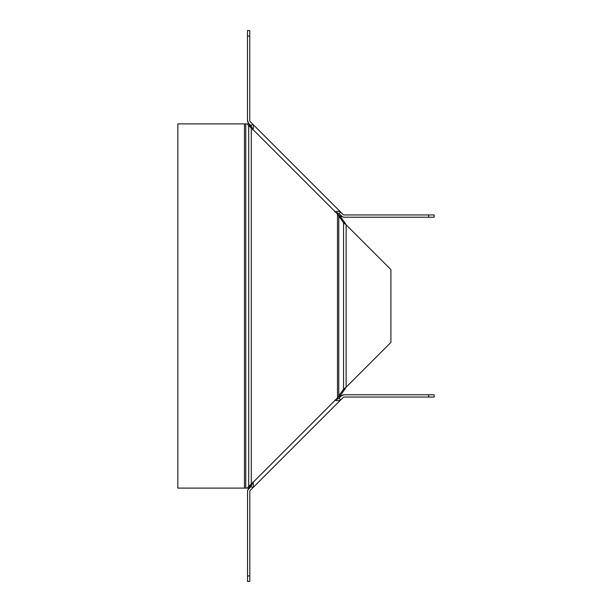 <?xml version="1.0" encoding="UTF-8"?>
<svg xmlns="http://www.w3.org/2000/svg" width="612" height="612" viewBox="0 0 612 612"><rect width="100%" height="100%" fill="white"/><g stroke="black" fill="none" stroke-linecap="round" stroke-linejoin="round"><path stroke-width="0.92" d="M344.839 389.194L346.124 387.189L343.554 389.194L338.78 395.941L340.065 395.941L344.839 389.194L343.554 389.194L343.554 222.806L344.839 222.806L340.065 216.059L337.495 214.055L343.554 222.806L346.124 224.811L344.839 222.806M340.065 395.941L337.495 397.945L338.78 395.941L338.78 216.059L340.065 216.059M337.495 397.945L251.28 484.161L248.702 486.165L247.332 488.101L248.617 488.101L249.994 486.165L248.702 486.165L248.702 125.835L251.28 127.839L337.495 214.055L337.495 397.945M249.994 486.165L251.28 484.161L251.28 127.839L249.994 125.835L248.702 125.835L247.332 123.899L248.617 123.899L249.994 125.835M244.463 123.899L177.84 123.899L177.84 488.101L244.463 488.101L244.463 123.899L247.332 123.899M244.463 488.101L247.332 488.101M390.9 342.422L390.9 269.578L346.124 224.811L346.124 387.189L390.9 342.422M334.688 400.156C337.495 400.875 339.499 400.799 340.716 399.919L339.109 398.313L341.19 395.719L344.342 394.778L434.16 394.778L434.16 397.05L344.342 397.05A1.821 1.821 0 0 0 343.057 397.586L252.68 487.955L251.073 486.349L247.883 489.929M249.811 575.938L247.539 575.938L247.539 581.4L249.811 581.4L249.811 491.581A1.821 1.821 0 0 1 250.346 490.296L252.68 487.955C253.559 486.739 253.636 484.735 252.924 481.927M247.608 490.839L248.48 488.43L248.151 488.101L248.709 488.713M344.342 394.778L344.342 394.778A4.1 4.1 0 0 0 341.45 395.972L340.624 395.153M428.698 397.05L428.698 394.778M247.768 490.235L247.653 490.625M247.539 575.938L247.539 491.581A4.1 4.1 0 0 1 248.732 488.69M341.481 395.941L342.995 395M252.756 482.684L251.073 486.349M339.109 398.313L335.445 399.996M247.485 120.419L247.485 120.419A4.1 4.1 0 0 0 248.686 123.31L247.485 120.419L247.485 30.6L249.765 30.6L249.765 120.419A1.821 1.821 0 0 0 250.3 121.704L340.67 212.081L252.634 124.045L251.027 125.651L248.571 123.425M428.652 214.95L428.652 217.222L434.115 217.222L434.115 214.95L344.296 214.95A1.821 1.821 0 0 1 343.011 214.414L340.67 212.081L339.063 213.687L342.643 216.877M343.546 217.153L341.144 216.281L340.609 216.816L341.427 216.051M249.765 36.062L247.485 36.062M342.95 217L343.332 217.107M428.652 217.222L344.296 217.222A4.1 4.1 0 0 1 341.397 216.028M248.686 123.31L247.715 121.765M340.67 212.081C339.453 211.201 337.442 211.125 334.642 211.844M335.46 212.02L339.063 213.687M252.871 130.073C253.59 127.265 253.506 125.261 252.634 124.045M251.027 125.651L252.695 129.254M245.749 123.899L245.749 488.101"/></g></svg>
